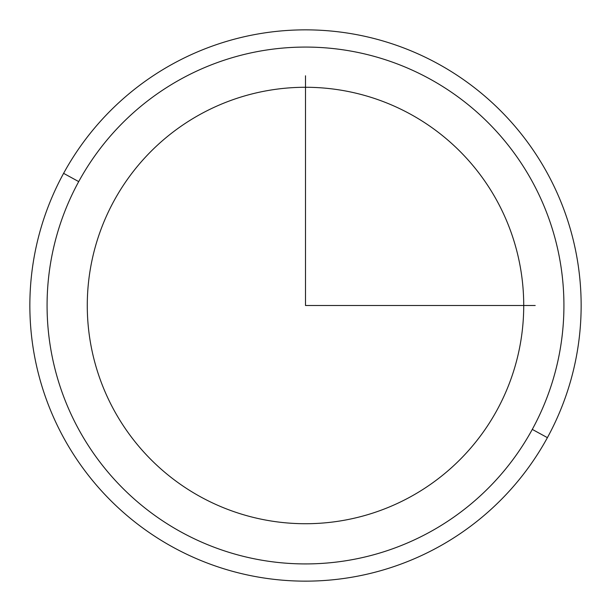 <?xml version="1.0" encoding="UTF-8"?>
<svg xmlns="http://www.w3.org/2000/svg" width="611" height="611" viewBox="0 0 611 611"><rect width="100%" height="100%" fill="white"/><g stroke="black" fill="none" stroke-linecap="round" stroke-linejoin="round"><path stroke-width="0.92" d="M113.99 200.882A218.219 218.219 0 0 1 410.118 113.99A218.219 218.219 0 0 1 497.01 410.118A218.219 218.219 0 0 1 200.882 497.01A218.219 218.219 0 0 1 113.99 200.882A218.219 218.219 0 0 0 200.882 497.01A218.219 218.219 0 0 0 497.01 410.118A218.219 218.219 0 0 0 410.118 113.99A218.219 218.219 0 0 0 113.99 200.882M78.712 181.604A258.422 258.422 0 0 1 429.396 78.712A258.422 258.422 0 0 1 532.288 429.396A258.422 258.422 0 0 1 181.604 532.288A258.422 258.422 0 0 1 78.712 181.604L63.597 173.348A275.645 275.645 0 0 1 437.652 63.597A275.645 275.645 0 0 1 547.403 437.652L532.288 429.396A258.422 258.422 0 0 0 429.396 78.712A258.422 258.422 0 0 0 78.712 181.604A258.422 258.422 0 0 0 181.604 532.288A258.422 258.422 0 0 0 532.288 429.396L547.403 437.652A275.645 275.645 0 0 1 173.348 547.403A275.645 275.645 0 0 1 63.597 173.348L78.712 181.604M547.403 437.652A275.645 275.645 0 0 0 437.652 63.597A275.645 275.645 0 0 0 63.597 173.348A275.645 275.645 0 0 0 173.348 547.403A275.645 275.645 0 0 0 547.403 437.652M305.5 75.795L305.5 305.5L535.205 305.5"/></g></svg>
